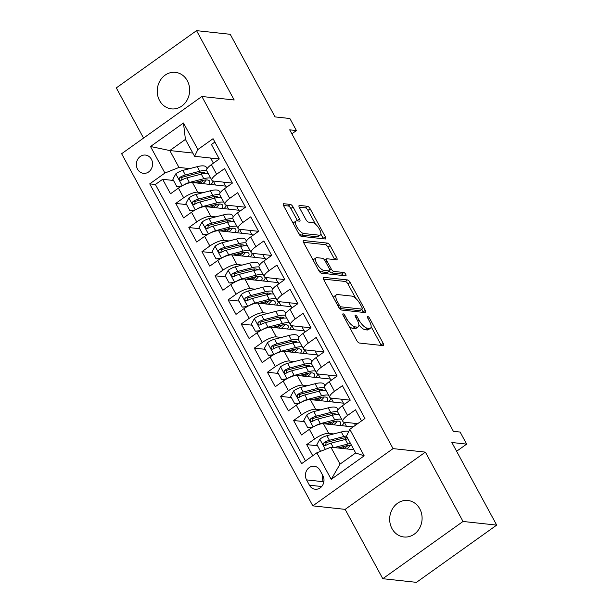 <?xml version="1.0" encoding="UTF-8"?>
<svg xmlns="http://www.w3.org/2000/svg" width="613" height="613" viewBox="0 0 613 613"><rect width="100%" height="100%" fill="white"/><g stroke="black" fill="none" stroke-linecap="round" stroke-linejoin="round"><path stroke-width="0.92" d="M343.157 313.825A1.969 0.736 54.5 0 0 342.912 313.879A1.969 0.736 54.5 0 0 343.134 315.381L356.789 340.537A2.82 1.042 54.5 0 0 359.394 343.042L383.194 345.625A2.82 1.042 54.5 0 0 383.539 345.548A2.82 1.042 54.5 0 0 383.225 343.403L369.57 318.247A1.969 0.736 54.5 0 0 367.746 316.484A1.969 0.736 54.5 0 0 367.501 316.538A1.969 0.736 54.5 0 0 367.723 318.047L369.486 321.296A9.011 3.349 54.5 0 1 370.49 328.177A9.011 3.349 54.5 0 1 369.371 328.415L367.386 328.2A9.011 3.349 54.5 0 1 359.042 320.17L357.279 316.913A1.969 0.736 54.5 0 0 355.456 315.159A1.969 0.736 54.5 0 0 355.211 315.205A1.969 0.736 54.5 0 0 355.425 316.714L357.195 319.971A9.011 3.349 54.5 0 1 358.199 326.844A9.011 3.349 54.5 0 1 357.08 327.081L355.096 326.867A9.011 3.349 54.5 0 1 346.751 318.837L344.981 315.58A1.969 0.736 54.5 0 0 343.157 313.825M159.564 100.524A18.359 16.183 -83.8 0 0 171.464 108.876A18.359 16.183 -83.8 0 0 187.049 100.172A18.359 16.183 -83.8 0 0 187.325 80.724A18.359 16.183 -83.8 0 0 175.425 72.365A18.359 16.183 -83.8 0 0 159.84 81.069A18.359 16.183 -83.8 0 0 159.564 100.524M392.006 528.628A18.359 16.183 -83.8 0 0 403.906 536.98A18.359 16.183 -83.8 0 0 419.491 528.283A18.359 16.183 -83.8 0 0 419.767 508.828A18.359 16.183 -83.8 0 0 407.867 500.476A18.359 16.183 -83.8 0 0 392.282 509.173A18.359 16.183 -83.8 0 0 392.006 528.628M137.527 169.157A9.18 8.092 -83.8 0 0 143.48 173.333A9.18 8.092 -83.8 0 0 151.273 168.981A9.18 8.092 -83.8 0 0 151.403 159.257A9.18 8.092 -83.8 0 0 145.457 155.074A9.18 8.092 -83.8 0 0 137.664 159.426A9.18 8.092 -83.8 0 0 137.527 169.157M293.037 206.956A2.82 1.042 54.5 0 0 290.424 204.443L283.75 203.723A2.82 1.042 54.5 0 0 283.405 203.8A2.82 1.042 54.5 0 0 283.719 205.945L298.883 233.882A2.82 1.042 54.5 0 0 301.489 236.396L325.281 238.97A2.82 1.042 54.5 0 0 325.633 238.894A2.82 1.042 54.5 0 0 325.319 236.748L310.155 208.811A2.82 1.042 54.5 0 0 307.542 206.305L299.481 205.432A2.82 1.042 54.5 0 0 299.129 205.501A2.82 1.042 54.5 0 0 299.443 207.654L305.941 219.607A2.82 1.042 54.5 0 0 308.546 222.121L312.546 222.55A7.532 2.797 54.5 0 1 318.929 228.258A7.532 2.797 54.5 0 1 320.354 235.017A7.532 2.797 54.5 0 1 319.419 235.216L303.757 233.522A7.532 2.797 54.5 0 1 297.374 227.814A7.532 2.797 54.5 0 1 295.941 221.055A7.532 2.797 54.5 0 1 296.876 220.856L299.489 221.14A2.82 1.042 54.5 0 0 299.841 221.063A2.82 1.042 54.5 0 0 299.527 218.91L293.037 206.956L290.869 208.504A2.82 1.042 54.5 0 0 288.256 205.991L283.482 205.478M463.03 521.464L425.384 452.118L345.142 509.365L382.788 578.703L463.03 521.464L496.699 525.111L451.85 442.502L466.662 444.111L460.11 432.05L453.382 431.322L289.688 129.841L296.424 130.569L289.872 118.508L275.061 116.907L230.212 34.297L196.543 30.65L116.301 87.889L143.557 138.086M425.384 452.118L393.063 448.616L201.869 96.486L234.189 99.988L196.543 30.65M323.725 277.352A2.82 1.042 54.5 0 0 323.38 277.421A2.82 1.042 54.5 0 0 323.695 279.574L338.859 307.511A2.82 1.042 54.5 0 0 341.464 310.017L365.264 312.599A2.82 1.042 54.5 0 0 365.609 312.523A2.82 1.042 54.5 0 0 365.294 310.377L350.13 282.44A2.82 1.042 54.5 0 0 347.525 279.926L323.725 277.352L323.197 277.727M318.875 270.693L303.703 242.763A2.82 1.042 54.5 0 1 303.389 240.61A2.82 1.042 54.5 0 1 303.741 240.534L327.534 243.116A2.82 1.042 54.5 0 1 330.139 245.629L336.629 257.583A2.82 1.042 54.5 0 1 336.943 259.728A2.82 1.042 54.5 0 1 336.598 259.805L326.944 258.763A2.82 1.042 54.5 0 0 326.599 258.832A2.82 1.042 54.5 0 0 326.913 260.985L331.219 268.915A2.82 1.042 54.5 0 0 333.824 271.421L343.87 272.517A1.969 0.736 54.5 0 1 345.54 274.003A1.969 0.736 54.5 0 1 345.916 275.773A1.969 0.736 54.5 0 1 345.671 275.827L321.48 273.206A2.82 1.042 54.5 0 1 318.875 270.693M496.699 525.111L416.457 582.35L382.788 578.703M173.494 180.475L162.652 179.303L170.506 193.777L178.421 188.13L183.662 197.777A11.478 3.349 -28.5 0 1 197.723 192.168L202.834 192.727M186.59 204.596L175.747 203.424L183.601 217.891L191.517 212.244L196.758 221.891A11.478 3.349 -28.5 0 1 210.818 216.289L215.929 216.841M199.685 228.718L188.842 227.538L196.696 242.012L204.612 236.365L209.853 246.012A11.478 3.349 -28.5 0 1 223.914 240.411L229.024 240.963M212.78 252.832L201.938 251.659L209.792 266.126L217.707 260.487L222.948 270.134A11.478 3.349 -28.5 0 1 237.009 264.525L242.12 265.077M225.875 276.953L215.033 275.773L222.887 290.248L230.802 284.601L236.043 294.248A11.478 3.349 -28.5 0 1 250.104 288.646L255.215 289.198M238.97 301.067L228.128 299.895L235.982 314.369L243.897 308.722L249.139 318.369A11.478 3.349 -28.5 0 1 263.199 312.76L268.31 313.32M252.066 325.189L241.223 324.016L249.077 338.483L256.993 332.836L262.234 342.483A11.478 3.349 -28.5 0 1 276.294 336.882L281.405 337.434M265.161 349.31L254.318 348.13L262.172 362.605L270.088 356.958L275.329 366.605A11.478 3.349 -28.5 0 1 289.39 361.003L294.501 361.555M278.256 373.424L267.414 372.252L275.268 386.719L283.183 381.079L288.424 390.726A11.478 3.349 -28.5 0 1 302.485 385.117L307.596 385.669M291.351 397.546L280.509 396.373L288.363 410.84L296.286 405.193L301.519 414.84A11.478 3.349 -28.5 0 1 315.58 409.239L320.691 409.79M304.446 421.66L293.604 420.487L301.458 434.962L309.381 429.315A11.478 3.349 -28.5 0 1 323.442 423.706L353.119 426.924M361.532 420.924L355.494 409.798L347.579 415.445A11.478 3.349 -28.5 0 0 342.882 421.506A11.478 3.349 -28.5 0 0 344.291 422.219L357.678 423.667M342.882 421.506L337.64 411.859A11.478 3.349 -28.5 0 1 342.338 405.798L350.261 400.151L342.399 385.684L334.483 391.324A11.478 3.349 -28.5 0 0 329.786 397.385A11.478 3.349 -28.5 0 0 331.196 398.098L350.245 400.166M337.158 376.03L329.304 361.563L321.388 367.21A11.478 3.349 -28.5 0 0 316.691 373.271A11.478 3.349 -28.5 0 0 318.101 373.984L337.142 376.045L329.242 381.677A11.478 3.349 151.5 0 0 324.545 387.738L329.786 397.385M316.691 373.271L311.45 363.624A11.478 3.349 151.5 0 1 316.147 357.563L324.062 351.916L316.208 337.441L308.293 343.088A11.478 3.349 -28.5 0 0 303.596 349.149A11.478 3.349 -28.5 0 0 305.006 349.862L324.047 351.923M303.596 349.149L298.355 339.502A11.478 3.349 151.5 0 1 303.052 333.441L310.967 327.794L303.113 313.327L295.198 318.975A11.478 3.349 -28.5 0 0 290.501 325.028A11.478 3.349 -28.5 0 0 291.911 325.741L310.952 327.809M290.501 325.028L285.26 315.381A11.478 3.349 151.5 0 1 289.957 309.327L297.872 303.68L290.018 289.206L282.103 294.853A11.478 3.349 -28.5 0 0 277.405 300.914A11.478 3.349 -28.5 0 0 278.815 301.627L297.857 303.688M284.777 279.559L276.923 265.084L269.007 270.731A11.478 3.349 -28.5 0 0 264.31 276.792A11.478 3.349 -28.5 0 0 265.72 277.505L284.761 279.566L276.861 285.206A11.478 3.349 151.5 0 0 272.164 291.267L277.405 300.914M264.31 276.792L259.069 267.145A11.478 3.349 151.5 0 1 263.766 261.084L271.682 255.437L263.828 240.97L255.912 246.618A11.478 3.349 -28.5 0 0 251.215 252.679A11.478 3.349 -28.5 0 0 252.625 253.391L271.666 255.452M258.586 231.323L250.732 216.849L242.817 222.496A11.478 3.349 -28.5 0 0 238.12 228.557A11.478 3.349 -28.5 0 0 239.53 229.27L258.571 231.331L250.671 236.97A11.478 3.349 151.5 0 0 245.974 243.032L251.215 252.679M238.12 228.557L232.879 218.91A11.478 3.349 151.5 0 1 237.576 212.849L245.491 207.202L237.637 192.735L229.722 198.382A11.478 3.349 -28.5 0 0 225.025 204.436A11.478 3.349 -28.5 0 0 226.435 205.148L245.476 207.217M225.025 204.436L219.783 194.788A11.478 3.349 151.5 0 1 224.481 188.735L232.396 183.088L224.542 168.613L216.627 174.261A11.478 3.349 -28.5 0 0 211.929 180.322A11.478 3.349 -28.5 0 0 213.339 181.034L232.381 183.095M178.421 188.13A11.478 3.349 151.5 0 1 192.482 182.521L225.883 186.145L226.504 187.287M191.517 212.244A11.478 3.349 151.5 0 1 205.585 206.642L238.978 210.259L239.599 211.408M204.612 236.365A11.478 3.349 151.5 0 1 218.68 230.756L252.073 234.381L252.694 235.522M217.707 260.487A11.478 3.349 151.5 0 1 231.775 254.878L265.168 258.494L265.789 259.644M230.802 284.601A11.478 3.349 151.5 0 1 244.871 278.999L278.264 282.616L278.884 283.765M243.897 308.722A11.478 3.349 151.5 0 1 257.966 303.113L291.359 306.738L291.98 307.879M256.993 332.836A11.478 3.349 151.5 0 1 271.061 327.235L304.454 330.851L305.075 332.001M270.088 356.958A11.478 3.349 151.5 0 1 284.156 351.356L317.549 354.973L318.17 356.115M283.183 381.079A11.478 3.349 151.5 0 1 297.251 375.47L330.645 379.087L331.265 380.236M296.286 405.193A11.478 3.349 151.5 0 1 310.347 399.592L343.74 403.208L344.36 404.358M322.867 475.604L319.986 470.294A8.896 7.839 -83.8 0 0 314.224 466.248A8.896 7.839 -83.8 0 0 306.676 470.47A8.896 7.839 -83.8 0 0 306.546 479.887L309.427 485.197A8.896 7.839 -83.8 0 0 315.189 489.243A8.896 7.839 -83.8 0 0 322.737 485.029A8.896 7.839 -83.8 0 0 322.867 475.604M393.063 448.616L312.822 505.855L121.627 153.725L201.869 96.486M162.652 179.303L155.388 184.482L149.733 183.869L301.634 463.65L316.814 452.815L330.874 447.214L353.893 449.704M149.733 183.869L164.912 173.042L150.507 146.515L183.471 122.998L197.876 149.526L213.056 138.699L364.957 418.472L349.778 429.307L364.183 455.834L331.219 479.351L316.814 452.815M317.542 445.781L306.699 444.609L314.615 438.962A11.478 3.349 -28.5 0 1 328.675 433.353L333.786 433.912M214.872 142.047L211.447 144.492L219.301 158.966L211.385 164.613A11.478 3.349 151.5 0 0 206.688 170.675L211.929 180.322M293.604 420.487L301.519 414.84M280.509 396.373L288.424 390.726M267.414 372.252L275.329 366.605M254.318 348.13L262.234 342.483M241.223 324.016L249.139 318.369M228.128 299.895L236.043 294.248M215.033 275.773L222.948 270.134M201.938 251.659L209.853 246.012M188.842 227.538L196.758 221.891M175.747 203.424L183.662 197.777M155.388 184.482L305.473 460.907M306.699 444.609L312.737 455.727M192.819 153.051L169.809 150.553L178.973 167.441L189.739 168.606M210.627 158.039L213.408 163.173M330.874 447.214L340.046 464.095L355.663 452.961L346.491 436.073L349.778 429.307M345.142 509.365L312.822 505.855M291.857 133.826L296.424 130.569M456.608 451.275L466.662 444.111M219.285 158.974L194.589 156.3L185.417 139.419L169.809 150.553L150.507 146.515M238.656 210.228L236.495 206.244M251.751 234.342L249.591 230.358M264.847 258.464L262.686 254.479M277.942 282.585L275.781 278.593M291.037 306.699L288.876 302.715M304.132 330.821L301.971 326.836M317.228 354.935L315.067 350.95M330.33 379.056L328.162 375.072M343.426 403.178L341.257 399.186M355.425 425.276L354.352 423.307M225.561 186.107L223.4 182.122M346.414 426.196L344.253 422.211M333.319 402.082L331.158 398.098M320.224 377.96L318.063 373.976M307.128 353.847L304.967 349.854M294.033 329.725L291.872 325.741M280.938 305.603L278.777 301.619M267.843 281.49L265.682 277.505M254.747 257.368L252.587 253.384M241.652 233.246L239.491 229.262M228.557 209.133L226.396 205.148M197.876 149.526L194.589 156.3M178.973 167.441L164.912 173.042M215.462 185.011L213.301 181.027M340.046 464.095L331.219 479.351M355.663 452.961L364.183 455.834M183.471 122.998L185.417 139.419M322.499 474.922A8.896 7.839 -83.8 0 0 323.373 481.711L323.748 482.4M348.935 326.07A9.011 3.349 54.5 0 0 352.927 328.415L355.096 326.867M358.199 326.844L356.03 328.392A9.011 3.349 54.5 0 1 354.912 328.629L352.927 328.415M358.85 324.752A9.011 3.349 54.5 0 0 365.218 329.748L367.386 328.2M370.49 328.177L368.321 329.725A9.011 3.349 54.5 0 1 367.202 329.963L365.218 329.748M381.286 345.418A2.82 1.042 54.5 0 0 381.056 344.943L371.149 326.698M355.816 298.447L347.962 283.988A2.82 1.042 54.5 0 0 345.357 281.474L323.457 279.099M363.356 312.392A2.82 1.042 54.5 0 0 363.126 311.917L361.77 309.419M339.296 305.105A1.969 0.736 54.5 0 0 341.119 306.86L362.007 309.128A1.969 0.736 54.5 0 0 362.252 309.075A1.969 0.736 54.5 0 0 362.03 307.573L360.168 304.14A9.011 3.349 54.5 0 0 351.824 296.102L337.548 294.554A9.011 3.349 54.5 0 0 336.43 294.792A9.011 3.349 54.5 0 0 337.434 301.673L339.296 305.105L338.039 306.002M362.252 309.075L360.084 310.622A1.969 0.736 54.5 0 1 359.839 310.676L339.479 308.469M336.43 294.792L334.261 296.34A9.011 3.349 54.5 0 0 333.602 297.826M303.473 242.288L325.365 244.664L327.534 243.116M334.69 259.598A2.82 1.042 54.5 0 0 334.46 259.13L327.97 247.169A2.82 1.042 54.5 0 0 325.365 244.664M329.411 271.053A2.82 1.042 54.5 0 0 331.656 272.969L341.702 274.057L343.87 272.517M343.387 275.582A1.969 0.736 54.5 0 0 341.702 274.057M316.936 257.675A7.532 2.797 54.5 0 0 315.994 257.874A7.532 2.797 54.5 0 0 317.427 264.632A7.532 2.797 54.5 0 0 323.81 270.341L329.327 270.938A2.82 1.042 54.5 0 0 329.679 270.862A2.82 1.042 54.5 0 0 329.365 268.716L325.059 260.786A2.82 1.042 54.5 0 0 322.453 258.272L316.936 257.675M315.994 257.874L313.825 259.422A7.532 2.797 54.5 0 0 313.297 260.433M318.591 270.187A7.532 2.797 54.5 0 0 321.641 271.888L323.81 270.341M329.679 270.862L327.511 272.41A2.82 1.042 54.5 0 1 327.158 272.486L321.641 271.888M297.589 220.933A2.82 1.042 54.5 0 0 297.359 220.458L290.869 208.504M295.941 221.055L293.773 222.603A7.532 2.797 54.5 0 0 293.259 223.523M298.661 233.469A7.532 2.797 54.5 0 0 301.588 235.07L303.757 233.522M320.354 235.017L318.185 236.564A7.532 2.797 54.5 0 1 317.25 236.764L301.588 235.07M315.473 224.151L307.987 210.359A2.82 1.042 54.5 0 0 305.374 207.845L299.213 207.179M323.38 238.764A2.82 1.042 54.5 0 0 323.151 238.296L320.875 234.097M338.062 447.996L346.107 445.904A18.221 5.31 -28.5 0 1 351.494 445.283M353.417 448.831A18.221 5.31 -28.5 0 1 352.973 449.605M334.162 447.567L347.839 444.027A21.945 6.398 -28.5 0 1 350.498 443.452M320.553 451.329L316.89 444.571L319.917 439.069A7.601 2.214 -28.5 0 1 326.905 435.69L341.295 431.966A21.945 6.398 -28.5 0 1 348.759 431.414M346.291 437.759A18.221 5.31 -28.5 0 1 344.805 439.582M348 445.49A21.945 6.398 151.5 0 1 344.146 448.555A5.31 1.548 151.5 0 0 344.031 448.639M342.276 448.448A9.034 2.636 -28.5 0 1 342.353 448.394L341.633 447.069M346.552 435.958A21.945 6.398 151.5 0 0 343.778 436.548L329.396 440.28A7.601 2.214 151.5 0 0 324.2 442.509L323.434 443.391L323.618 445.015L324.675 445.651L325.771 445.398A7.601 2.214 -28.5 0 1 330.966 443.168L345.349 439.444A21.945 6.398 -28.5 0 1 348.008 438.87M346.889 448.946A18.221 5.31 151.5 0 0 350.352 445.237M325.626 445.475L326.131 442.716A3.87 1.126 -28.5 0 1 327.664 442.157L342.046 438.425A18.221 5.31 -28.5 0 1 347.433 437.805M345.226 446.134A18.221 5.31 -28.5 0 1 342.353 448.394M314.454 426.288A7.601 2.214 -28.5 0 1 320.361 423.637L334.744 419.905A21.945 6.398 -28.5 0 1 341.64 419.215M324.967 423.874L333.012 421.79A18.221 5.31 -28.5 0 1 340.56 422.288A18.221 5.31 -28.5 0 1 339.878 425.491M344 422.173A21.945 6.398 -28.5 0 1 342.023 425.721M312.094 427.56L307.718 427.69L303.795 420.457L306.822 414.947A7.601 2.214 -28.5 0 1 313.81 411.576L328.2 407.844A21.945 6.398 -28.5 0 1 337.288 408.45L338.054 409.859M333.196 413.637A18.221 5.31 -28.5 0 1 331.71 415.468M307.718 427.69L312.99 427.054M334.905 421.369A21.945 6.398 151.5 0 1 331.051 424.434A5.31 1.548 151.5 0 0 330.936 424.518M329.181 424.334A9.034 2.636 -28.5 0 1 329.258 424.273L328.537 422.947M337.587 411.744A21.945 6.398 151.5 0 0 330.683 412.426L316.3 416.158A7.601 2.214 151.5 0 0 311.097 418.388L310.339 419.269L310.523 420.893L311.381 421.499L312.676 421.284A7.601 2.214 -28.5 0 1 317.871 419.054L332.254 415.323A21.945 6.398 -28.5 0 1 339.15 414.633M333.794 424.832A18.221 5.31 151.5 0 0 337.257 421.116M312.53 421.361L313.036 418.595A3.87 1.126 -28.5 0 1 314.569 418.043L328.951 414.311A18.221 5.31 -28.5 0 1 336.338 414.572M332.131 422.012A18.221 5.31 -28.5 0 1 329.258 424.273M301.358 402.166A7.601 2.214 -28.5 0 1 307.266 399.515L321.649 395.783A21.945 6.398 -28.5 0 1 328.545 395.101M311.871 399.753L319.917 397.668A18.221 5.31 -28.5 0 1 327.465 398.166A18.221 5.31 -28.5 0 1 326.783 401.369M330.905 398.059A21.945 6.398 -28.5 0 1 328.928 401.607M298.998 403.446L294.623 403.569L290.7 396.335L293.727 390.826A7.601 2.214 -28.5 0 1 300.715 387.454L315.105 383.73A21.945 6.398 -28.5 0 1 324.193 384.328L324.959 385.746M320.101 389.523A18.221 5.31 -28.5 0 1 318.614 391.347M294.623 403.569L299.895 402.933M321.81 397.247A21.945 6.398 151.5 0 1 317.955 400.312A5.31 1.548 151.5 0 0 317.841 400.404M316.086 400.212A9.034 2.636 -28.5 0 1 316.162 400.159L315.442 398.825M324.492 387.623A21.945 6.398 151.5 0 0 317.588 388.313L303.205 392.036A7.601 2.214 151.5 0 0 298.002 394.266L297.244 395.147L297.428 396.772L298.485 397.416L299.581 397.163A7.601 2.214 -28.5 0 1 304.776 394.933L319.158 391.201A21.945 6.398 -28.5 0 1 326.055 390.519M320.699 400.71A18.221 5.31 151.5 0 0 324.162 396.994M299.435 397.239L299.941 394.481A3.87 1.126 -28.5 0 1 301.473 393.921L315.856 390.19A18.221 5.31 -28.5 0 1 323.243 390.45M319.036 397.898A18.221 5.31 -28.5 0 1 316.162 400.159M288.263 378.052A7.601 2.214 -28.5 0 1 294.171 375.394L308.554 371.67A21.945 6.398 -28.5 0 1 315.45 370.98M298.769 375.639L306.822 373.547A18.221 5.31 -28.5 0 1 314.369 374.053A18.221 5.31 -28.5 0 1 313.687 377.256M317.81 373.938A21.945 6.398 -28.5 0 1 315.833 377.485M285.903 379.324L281.528 379.455L277.605 372.214L280.631 366.712A7.601 2.214 -28.5 0 1 287.62 363.34L302.01 359.609A21.945 6.398 -28.5 0 1 311.097 360.214L311.864 361.624M307.006 365.402A18.221 5.31 -28.5 0 1 305.519 367.225M281.528 379.455L286.8 378.811M308.714 373.133A21.945 6.398 151.5 0 1 304.86 376.198A5.31 1.548 151.5 0 0 304.738 376.282M302.991 376.091A9.034 2.636 -28.5 0 1 303.067 376.037L302.347 374.712M311.396 363.501A21.945 6.398 151.5 0 0 304.492 364.191L290.11 367.923A7.601 2.214 151.5 0 0 284.907 370.152L284.148 371.034L284.332 372.658L285.191 373.263L286.486 373.041A7.601 2.214 -28.5 0 1 291.681 370.811L306.063 367.087A21.945 6.398 -28.5 0 1 312.959 366.398M307.603 376.597A18.221 5.31 151.5 0 0 311.067 372.88M286.34 373.118L286.846 370.359A3.87 1.126 -28.5 0 1 288.378 369.8L302.761 366.076A18.221 5.31 -28.5 0 1 310.147 366.336M305.941 373.777A18.221 5.31 -28.5 0 1 303.067 376.037M275.168 353.931A7.601 2.214 -28.5 0 1 281.076 351.28L295.458 347.548A21.945 6.398 -28.5 0 1 302.355 346.858M285.673 351.517L293.727 349.433A18.221 5.31 -28.5 0 1 301.274 349.931A18.221 5.31 -28.5 0 1 300.592 353.134M304.715 349.816A21.945 6.398 -28.5 0 1 302.738 353.364M272.808 355.203L268.433 355.333L264.51 348.1L267.536 342.59A7.601 2.214 -28.5 0 1 274.524 339.219L288.915 335.487A21.945 6.398 -28.5 0 1 298.002 336.093L298.769 337.502M293.911 341.28A18.221 5.31 -28.5 0 1 292.424 343.111M268.433 355.333L273.704 354.697M295.619 349.012A21.945 6.398 151.5 0 1 291.765 352.077A5.31 1.548 151.5 0 0 291.642 352.168M289.895 351.977A9.034 2.636 -28.5 0 1 289.972 351.916L289.252 350.59M298.301 339.387A21.945 6.398 151.5 0 0 291.397 340.069L277.015 343.801A7.601 2.214 151.5 0 0 271.812 346.031L271.053 346.912L271.237 348.536L272.295 349.18L273.39 348.927A7.601 2.214 -28.5 0 1 278.586 346.697L292.968 342.966A21.945 6.398 -28.5 0 1 299.864 342.276M294.508 352.475A18.221 5.31 151.5 0 0 297.972 348.759M273.245 349.004L273.75 346.245A3.87 1.126 -28.5 0 1 275.283 345.686L289.665 341.954A18.221 5.31 -28.5 0 1 297.052 342.215M292.845 349.663A18.221 5.31 -28.5 0 1 289.972 351.916M262.073 329.817A7.601 2.214 -28.5 0 1 267.981 327.158L282.363 323.434A21.945 6.398 -28.5 0 1 289.259 322.744M272.578 327.396L280.631 325.311A18.221 5.31 -28.5 0 1 288.179 325.809A18.221 5.31 -28.5 0 1 287.497 329.012M291.619 325.702A21.945 6.398 -28.5 0 1 289.642 329.25M259.713 331.089L255.337 331.212L251.414 323.978L254.441 318.476A7.601 2.214 -28.5 0 1 261.429 315.097L275.819 311.373A21.945 6.398 -28.5 0 1 284.907 311.971L285.673 313.389M280.815 317.166A18.221 5.31 -28.5 0 1 279.329 318.99M255.337 331.212L260.609 330.576M282.524 324.898A21.945 6.398 151.5 0 1 278.67 327.955A5.31 1.548 151.5 0 0 278.547 328.047M276.8 327.855A9.034 2.636 -28.5 0 1 276.877 327.802L276.156 326.476M285.206 315.266A21.945 6.398 151.5 0 0 278.302 315.956L263.919 319.679A7.601 2.214 151.5 0 0 258.717 321.917L257.958 322.798L258.142 324.423L259.199 325.059L260.295 324.806A7.601 2.214 -28.5 0 1 265.49 322.576L279.873 318.852A21.945 6.398 -28.5 0 1 286.769 318.162M281.413 328.353A18.221 5.31 151.5 0 0 284.876 324.637M260.15 324.882L260.655 322.124A3.87 1.126 -28.5 0 1 262.188 321.564L276.57 317.833A18.221 5.31 -28.5 0 1 283.957 318.093M279.75 325.541A18.221 5.31 -28.5 0 1 276.877 327.802M248.978 305.695A7.601 2.214 -28.5 0 1 254.885 303.044L269.268 299.313A21.945 6.398 -28.5 0 1 276.164 298.623M259.483 303.282L267.536 301.198A18.221 5.31 -28.5 0 1 275.084 301.696A18.221 5.31 -28.5 0 1 274.402 304.899M278.524 301.581A21.945 6.398 -28.5 0 1 276.547 305.128M246.618 306.967L242.242 307.098L238.319 299.857L241.346 294.355A7.601 2.214 -28.5 0 1 248.334 290.983L262.724 287.252A21.945 6.398 -28.5 0 1 271.812 287.857L272.578 289.267M267.72 293.045A18.221 5.31 -28.5 0 1 266.234 294.868M242.242 307.098L247.514 306.462M269.429 300.776A21.945 6.398 151.5 0 1 265.575 303.841A5.31 1.548 151.5 0 0 265.452 303.925M263.705 303.741A9.034 2.636 -28.5 0 1 263.782 303.68L263.061 302.355M272.111 291.152A21.945 6.398 151.5 0 0 265.207 291.834L250.824 295.566A7.601 2.214 151.5 0 0 245.621 297.795L244.863 298.677L245.047 300.301L245.905 300.906L247.2 300.692A7.601 2.214 -28.5 0 1 252.395 298.462L266.778 294.73A21.945 6.398 -28.5 0 1 273.674 294.041M268.318 304.24A18.221 5.31 151.5 0 0 271.781 300.523M247.054 300.768L247.56 298.002A3.87 1.126 -28.5 0 1 249.093 297.443L263.475 293.719A18.221 5.31 -28.5 0 1 270.862 293.979M266.655 301.42A18.221 5.31 -28.5 0 1 263.782 303.68M235.882 281.574A7.601 2.214 -28.5 0 1 241.79 278.923L256.173 275.191A21.945 6.398 -28.5 0 1 263.069 274.509M246.388 279.16L254.441 277.076A18.221 5.31 -28.5 0 1 261.989 277.574A18.221 5.31 -28.5 0 1 261.307 280.777M265.429 277.467A21.945 6.398 -28.5 0 1 263.452 281.015M233.522 282.854L229.147 282.976L225.224 275.743L228.251 270.233A7.601 2.214 -28.5 0 1 235.239 266.862L249.629 263.138A21.945 6.398 -28.5 0 1 258.717 263.736L259.483 265.153M254.625 268.931A18.221 5.31 -28.5 0 1 253.138 270.754M229.147 282.976L234.419 282.34M256.334 276.655A21.945 6.398 151.5 0 1 252.479 279.72A5.31 1.548 151.5 0 0 252.357 279.812M250.61 279.62A9.034 2.636 -28.5 0 1 250.686 279.566L249.966 278.233M259.015 267.03A21.945 6.398 151.5 0 0 252.112 267.72L237.729 271.444A7.601 2.214 151.5 0 0 232.526 273.674L231.768 274.555L231.952 276.179L233.009 276.823L234.097 276.57A7.601 2.214 -28.5 0 1 239.3 274.34L253.682 270.609A21.945 6.398 -28.5 0 1 260.579 269.927M255.223 280.118A18.221 5.31 151.5 0 0 258.678 276.402M233.959 276.647L234.465 273.888A3.87 1.126 -28.5 0 1 235.997 273.329L250.38 269.597A18.221 5.31 -28.5 0 1 257.766 269.858M253.56 277.306A18.221 5.31 -28.5 0 1 250.686 279.566M222.787 257.46A7.601 2.214 -28.5 0 1 228.695 254.801L243.077 251.077A21.945 6.398 -28.5 0 1 249.974 250.388M233.292 255.046L241.346 252.954A18.221 5.31 -28.5 0 1 248.893 253.46A18.221 5.31 -28.5 0 1 248.211 256.663M252.334 253.345A21.945 6.398 -28.5 0 1 250.357 256.893M220.427 258.732L216.052 258.862L212.129 251.621L215.155 246.119A7.601 2.214 -28.5 0 1 222.144 242.748L236.534 239.016A21.945 6.398 -28.5 0 1 245.621 239.622L246.388 241.032M241.53 244.809A18.221 5.31 -28.5 0 1 240.043 246.633M216.052 258.862L221.324 258.219M243.238 252.541A21.945 6.398 151.5 0 1 239.384 255.606A5.31 1.548 151.5 0 0 239.262 255.69M237.515 255.498A9.034 2.636 -28.5 0 1 237.591 255.445L236.871 254.119M245.92 242.909A21.945 6.398 151.5 0 0 239.016 243.599L224.634 247.33A7.601 2.214 151.5 0 0 219.431 249.56L218.672 250.441L218.856 252.066L219.914 252.702L221.002 252.449A7.601 2.214 -28.5 0 1 226.205 250.219L240.587 246.495A21.945 6.398 -28.5 0 1 247.483 245.805M242.127 256.004A18.221 5.31 151.5 0 0 245.583 252.288M220.864 252.525L221.37 249.767A3.87 1.126 -28.5 0 1 222.902 249.207L237.285 245.484A18.221 5.31 -28.5 0 1 244.671 245.744M240.465 253.184A18.221 5.31 -28.5 0 1 237.591 255.445M209.692 233.338A7.601 2.214 -28.5 0 1 215.6 230.687L229.982 226.956A21.945 6.398 -28.5 0 1 236.879 226.266M220.197 230.925L228.251 228.841A18.221 5.31 -28.5 0 1 235.798 229.339A18.221 5.31 -28.5 0 1 235.116 232.542M239.239 229.224A21.945 6.398 -28.5 0 1 237.262 232.771M207.332 234.61L202.957 234.741L199.033 227.507L202.06 221.998A7.601 2.214 -28.5 0 1 209.048 218.626L223.431 214.895A21.945 6.398 -28.5 0 1 232.526 215.5L233.292 216.91M228.434 220.688A18.221 5.31 -28.5 0 1 226.948 222.519M202.957 234.741L208.228 234.105M230.143 228.419A21.945 6.398 151.5 0 1 226.289 231.484A5.31 1.548 151.5 0 0 226.166 231.568M224.419 231.385A9.034 2.636 -28.5 0 1 224.496 231.323L223.776 229.998M232.825 218.795A21.945 6.398 151.5 0 0 225.921 219.477L211.539 223.209A7.601 2.214 151.5 0 0 206.336 225.438L205.577 226.32L205.761 227.944L206.819 228.588L207.907 228.335A7.601 2.214 -28.5 0 1 213.109 226.105L227.492 222.373A21.945 6.398 -28.5 0 1 234.388 221.684M229.032 231.883A18.221 5.31 151.5 0 0 232.488 228.166M207.769 228.411L208.274 225.645A3.87 1.126 -28.5 0 1 209.807 225.094L224.189 221.362A18.221 5.31 -28.5 0 1 231.576 221.622M227.369 229.07A18.221 5.31 -28.5 0 1 224.496 231.323M196.597 209.225A7.601 2.214 -28.5 0 1 202.505 206.566L216.887 202.842A21.945 6.398 -28.5 0 1 223.783 202.152M207.102 206.803L215.155 204.719A18.221 5.31 -28.5 0 1 222.703 205.217A18.221 5.31 -28.5 0 1 222.021 208.42M226.143 205.11A21.945 6.398 -28.5 0 1 224.166 208.658M194.237 210.497L189.861 210.619L185.938 203.386L188.965 197.876A7.601 2.214 -28.5 0 1 195.953 194.505L210.336 190.781A21.945 6.398 -28.5 0 1 219.431 191.379L220.197 192.796M215.339 196.574A18.221 5.31 -28.5 0 1 213.853 198.397M189.861 210.619L195.133 209.983M217.048 204.305A21.945 6.398 151.5 0 1 213.194 207.363A5.31 1.548 151.5 0 0 213.071 207.455M211.324 207.263A9.034 2.636 -28.5 0 1 211.401 207.209L210.68 205.884M219.73 194.673A21.945 6.398 151.5 0 0 212.826 195.363L198.443 199.087A7.601 2.214 151.5 0 0 193.241 201.317L192.482 202.206L192.658 203.822L193.723 204.466L194.811 204.213A7.601 2.214 -28.5 0 1 200.014 201.984L214.397 198.252A21.945 6.398 -28.5 0 1 221.293 197.57M215.937 207.761A18.221 5.31 151.5 0 0 219.393 204.045M194.673 204.29L195.179 201.531A3.87 1.126 -28.5 0 1 196.712 200.972L211.094 197.24A18.221 5.31 -28.5 0 1 218.481 197.501M214.274 204.949A18.221 5.31 -28.5 0 1 211.401 207.209M183.502 185.103A7.601 2.214 -28.5 0 1 189.409 182.452L203.792 178.72A21.945 6.398 -28.5 0 1 210.688 178.031M194.007 182.689L202.06 180.605A18.221 5.31 -28.5 0 1 209.608 181.103A18.221 5.31 -28.5 0 1 208.926 184.306M213.048 180.988A21.945 6.398 -28.5 0 1 211.071 184.536M181.142 186.375L176.766 186.505L172.843 179.264L175.87 173.763A7.601 2.214 -28.5 0 1 182.858 170.391L197.24 166.659A21.945 6.398 -28.5 0 1 206.336 167.265L207.102 168.675M202.244 172.452A18.221 5.31 -28.5 0 1 200.757 174.276M176.766 186.505L182.038 185.869M203.953 180.184A21.945 6.398 151.5 0 1 200.099 183.249A5.31 1.548 151.5 0 0 199.976 183.333M198.229 183.141A9.034 2.636 -28.5 0 1 198.305 183.088L197.585 181.762M206.635 170.56A21.945 6.398 151.5 0 0 199.731 171.242L185.348 174.973A7.601 2.214 151.5 0 0 180.145 177.203L179.387 178.084L179.563 179.709L180.429 180.314L181.716 180.099A7.601 2.214 -28.5 0 1 186.919 177.87L201.302 174.138A21.945 6.398 -28.5 0 1 208.198 173.448M202.842 183.647A18.221 5.31 151.5 0 0 206.297 179.931M181.578 180.176L182.084 177.41A3.87 1.126 -28.5 0 1 183.616 176.851L197.999 173.127A18.221 5.31 -28.5 0 1 205.386 173.387M201.179 180.827A18.221 5.31 -28.5 0 1 198.305 183.088M192.482 182.521L197.723 192.168M205.585 206.642L210.818 216.289M218.68 230.756L223.914 240.411M231.775 254.878L237.009 264.525M244.871 278.999L250.104 288.646M257.966 303.113L263.199 312.76M271.061 327.235L276.294 336.882M284.156 351.356L289.39 361.003M297.251 375.47L302.485 385.117M310.347 399.592L315.58 409.239M323.442 423.706L328.675 433.353M342.338 405.798L347.579 415.445M211.385 164.613L216.627 174.261M224.481 188.735L229.722 198.382M237.576 212.849L242.817 222.496M250.671 236.97L255.912 246.618M263.766 261.084L269.007 270.731M276.861 285.206L282.103 294.853M289.957 309.327L295.198 318.975M303.052 333.441L308.293 343.088M316.147 357.563L321.388 367.21M329.242 381.677L334.483 391.324M309.381 429.315L314.615 438.962M321.687 486.523L309.427 485.197M323.373 481.711L306.546 479.887M345.494 319.733L346.751 318.837M354.912 328.629L357.08 327.081M356.023 317.81L357.279 316.913M357.754 321.089L359.042 320.17M367.202 329.963L369.371 328.415M368.313 319.143L369.57 318.247M381.056 344.943L383.225 343.403M343.724 316.477L344.981 315.58M345.357 281.474L347.525 279.926M347.962 283.988L350.13 282.44M363.126 311.917L365.294 310.377M339.273 308.178L341.119 306.86M359.839 310.676L362.007 309.128M336.177 302.569L337.434 301.673M303.205 240.917L303.741 240.534M327.97 247.169L330.139 245.629M334.46 259.13L336.629 257.583M325.656 261.881L326.913 260.985M329.832 269.896L331.219 268.915M331.656 272.969L333.824 271.421M327.158 272.486L329.327 270.938M297.359 220.458L299.527 218.91M317.25 236.764L319.419 235.216M298.945 205.807L299.481 205.432M305.374 207.845L307.542 206.305M307.987 210.359L310.155 208.811M323.151 238.296L325.319 236.748M283.221 204.106L283.75 203.723M288.256 205.991L290.424 204.443M319.84 439.207L325.38 449.406M345.349 439.444L347.839 444.027M341.295 431.966L343.778 436.548M330.966 443.168L333.303 447.475M326.905 435.69L329.396 440.28M326.131 442.716L324.2 442.509M306.745 415.085L313.182 426.947M332.254 415.323L334.744 419.905M328.2 407.844L330.683 412.426M317.871 419.054L320.361 423.637M313.81 411.576L316.3 416.158M313.036 418.595L311.097 418.388M293.65 390.964L300.086 402.825M319.158 391.201L321.649 395.783M315.105 383.73L317.588 388.313M304.776 394.933L307.266 399.515M300.715 387.454L303.205 392.036M299.941 394.481L298.002 394.266M280.555 366.85L286.991 378.711M306.063 367.087L308.554 371.67M302.01 359.609L304.492 364.191M291.681 370.811L294.171 375.394M287.62 363.34L290.11 367.923M286.846 370.359L284.907 370.152M267.46 342.728L273.896 354.59M292.968 342.966L295.458 347.548M288.915 335.487L291.397 340.069M278.586 346.697L281.076 351.28M274.524 339.219L277.015 343.801M273.75 346.245L271.812 346.031M254.364 318.607L260.801 330.476M279.873 318.852L282.363 323.434M275.819 311.373L278.302 315.956M265.49 322.576L267.981 327.158M261.429 315.097L263.919 319.679M260.655 322.124L258.717 321.917M241.269 294.493L247.706 306.354M266.778 294.73L269.268 299.313M262.724 287.252L265.207 291.834M252.395 298.462L254.885 303.044M248.334 290.983L250.824 295.566M247.56 298.002L245.621 297.795M228.174 270.371L234.61 282.233M253.682 270.609L256.173 275.191M249.629 263.138L252.112 267.72M239.3 274.34L241.79 278.923M235.239 266.862L237.729 271.444M234.465 273.888L232.526 273.674M215.079 246.257L221.515 258.119M240.587 246.495L243.077 251.077M236.534 239.016L239.016 243.599M226.205 250.219L228.695 254.801M222.144 242.748L224.634 247.33M221.37 249.767L219.431 249.56M201.984 222.136L208.42 233.997M227.492 222.373L229.982 226.956M223.431 214.895L225.921 219.477M213.109 226.105L215.6 230.687M209.048 218.626L211.539 223.209M208.274 225.645L206.336 225.438M188.888 198.014L195.325 209.884M214.397 198.252L216.887 202.842M210.336 190.781L212.826 195.363M200.014 201.984L202.505 206.566M195.953 194.505L198.443 199.087M195.179 201.531L193.241 201.317M175.793 173.9L182.23 185.762M201.302 174.138L203.792 178.72M197.24 166.659L199.731 171.242M186.919 177.87L189.409 182.452M182.858 170.391L185.348 174.973M182.084 177.41L180.145 177.203M324.698 260.188L326.599 258.832"/></g></svg>
